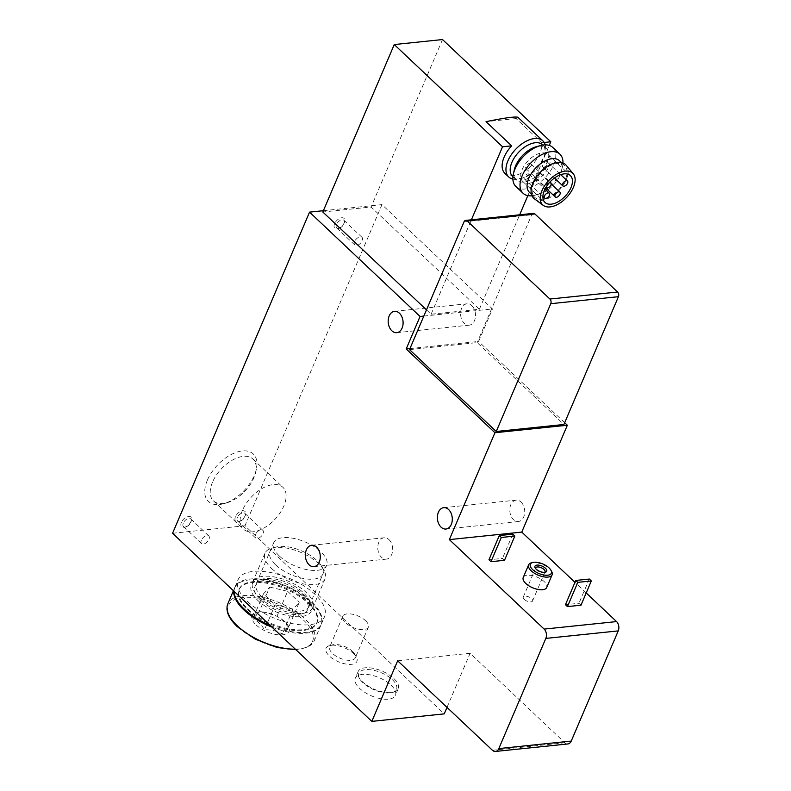 <?xml version="1.0" encoding="UTF-8"?>
<svg xmlns="http://www.w3.org/2000/svg" width="791" height="791" viewBox="0 0 791 791"><rect width="100%" height="100%" fill="white"/><g stroke="black" fill="none" stroke-linecap="round" stroke-linejoin="round"><path stroke-width="0.59" stroke-dasharray="3.96 2.97" d="M512.875 179.112A24.847 14.001 133.4 0 0 520.29 178.697A24.847 14.001 133.4 0 0 545.236 152.287A24.847 14.001 133.4 0 0 545.226 144.852M517.848 117.236L516.098 118.561L541.697 142.726A24.847 14.001 -46.6 0 1 528.378 168.473A24.847 14.001 -46.6 0 1 504.915 173.367M516.098 118.561L486.04 121.676M541.697 142.726L544.178 142.469M504.49 560.305L502.473 558.397L488.957 559.801M586.21 592.934L574.978 582.334M523.237 577.489A12.755 5.774 -156.9 0 1 531.977 575.551A12.755 5.774 -156.9 0 1 544.139 581.553A12.755 5.774 -156.9 0 1 546.7 587.505M580.98 605.204L578.963 603.296L565.446 604.7M397.665 660.792L470.081 653.287L564.863 742.769A6.714 4.637 -95.9 0 0 567.898 743.945M447.004 707.381L470.081 653.287M409.975 348.574L478.614 341.455L492.477 308.955L381.964 204.622L244.983 525.768L444.235 713.878M423.838 316.074L492.477 308.955M426.478 309.874L431.105 314.245L479.386 309.241L371.098 207.005L322.827 212.008M323.39 210.693L381.964 204.622M334.583 223.744A6.714 3.787 133.4 0 0 337.925 228.589A6.714 3.787 133.4 0 0 344.658 221.45A6.714 3.787 133.4 0 0 341.168 217.841A6.714 3.787 133.4 0 0 334.583 223.744M181.376 522.357A6.714 3.787 133.4 0 0 184.718 527.202A6.714 3.787 133.4 0 0 191.452 520.063A6.714 3.787 133.4 0 0 187.961 516.444A6.714 3.787 133.4 0 0 181.376 522.357M235.451 516.75A6.714 3.787 133.4 0 0 238.783 521.595A6.714 3.787 133.4 0 0 245.526 514.457A6.714 3.787 133.4 0 0 242.036 510.838A6.714 3.787 133.4 0 0 235.451 516.75M207.38 480.177A32.658 18.411 133.4 0 0 223.606 503.729A32.658 18.411 133.4 0 0 256.393 469.004A32.658 18.411 133.4 0 0 239.396 451.434A32.658 18.411 133.4 0 0 207.38 480.177M172.567 533.272L244.983 525.768M391.041 685.164A21.822 9.878 -156.9 0 1 395.431 695.348A21.822 9.878 -156.9 0 1 371.483 695.872A21.822 9.878 -156.9 0 1 355.278 678.223A21.822 9.878 -156.9 0 1 370.247 674.911A21.822 9.878 -156.9 0 1 391.041 685.164M353.547 653.544A16.789 7.594 -156.9 0 1 356.296 656.935A16.789 7.594 -156.9 0 1 349.157 664.391A16.789 7.594 -156.9 0 1 329.234 655.887A16.789 7.594 -156.9 0 1 329.679 645.575A16.789 7.594 -156.9 0 1 353.547 653.544M257.896 600.498A32.658 14.782 23.1 0 0 296.546 616.723A32.658 14.782 23.1 0 0 310.21 602.208A32.658 14.782 23.1 0 0 258.43 580.119A32.658 14.782 23.1 0 0 257.896 600.498M409.52 349.622L477.2 342.602L563.924 424.48M564.675 422.71L478.614 341.455M388.994 539.64A10.748 7.426 84.1 0 1 392.563 551.278A10.748 7.426 84.1 0 1 386.344 559.138A10.748 7.426 84.1 0 1 377.851 549.221A10.748 7.426 84.1 0 1 384.129 537.771A10.748 7.426 84.1 0 1 388.994 539.64M521.012 502.028A10.748 7.426 84.1 0 1 524.591 513.666A10.748 7.426 84.1 0 1 518.362 521.526A10.748 7.426 84.1 0 1 509.869 511.609A10.748 7.426 84.1 0 1 516.147 500.149A10.748 7.426 84.1 0 1 521.012 502.028M471.812 305.672A10.748 7.426 84.1 0 1 475.391 317.31A10.748 7.426 84.1 0 1 469.162 325.18A10.748 7.426 84.1 0 1 460.669 315.253A10.748 7.426 84.1 0 1 466.947 303.803A10.748 7.426 84.1 0 1 471.812 305.672M533.381 213.372A3.362 2.324 -95.9 0 0 531.71 214.806L477.2 342.602M551.634 571.448A12.755 5.774 23.1 0 0 531.404 562.826M524.295 599.4A5.033 2.274 23.1 0 0 529.1 601.763A5.033 2.274 23.1 0 0 532.551 601.002A5.033 2.274 23.1 0 0 528.813 596.928A5.033 2.274 23.1 0 0 523.286 597.047A5.033 2.274 23.1 0 0 524.295 599.4M535.695 568.61A5.033 2.274 23.1 0 0 535.922 569.194A5.033 2.274 23.1 0 0 536.753 570.202A5.033 2.274 23.1 0 0 543.911 572.595A5.033 2.274 23.1 0 0 544.495 572.358M589.295 579.061L578.963 603.296M512.815 534.162L502.473 558.397M212.532 482.095A28.763 16.215 133.4 0 0 213.461 500.861A28.763 16.215 133.4 0 0 226.819 502.829A28.763 16.215 133.4 0 0 255.681 472.257A28.763 16.215 133.4 0 0 252.952 459.037A28.763 16.215 133.4 0 0 232.228 460.214A28.763 16.215 133.4 0 0 212.532 482.095M242.451 510.343A28.763 16.215 133.4 0 0 243.391 529.12A28.763 16.215 133.4 0 0 274.922 519.331A28.763 16.215 133.4 0 0 282.871 487.286A28.763 16.215 133.4 0 0 262.147 488.462A28.763 16.215 133.4 0 0 242.451 510.343M262.068 597.007A28.763 13.012 23.1 0 0 289.476 610.514A28.763 13.012 23.1 0 0 309.202 606.143A28.763 13.012 23.1 0 0 308.134 598.51A28.763 13.012 23.1 0 0 262.533 579.061A28.763 13.012 23.1 0 0 256.284 583.58A28.763 13.012 23.1 0 0 262.068 597.007M279.5 556.132A28.763 13.012 23.1 0 0 306.908 569.649A28.763 13.012 23.1 0 0 326.634 565.278A28.763 13.012 23.1 0 0 305.277 542.023A28.763 13.012 23.1 0 0 273.716 542.705A28.763 13.012 23.1 0 0 279.5 556.132M365.551 620.717A13.882 6.279 -156.9 0 1 368.339 627.194A13.882 6.279 -156.9 0 1 353.112 627.53A13.882 6.279 -156.9 0 1 342.8 616.308A13.882 6.279 -156.9 0 1 352.321 614.192A13.882 6.279 -156.9 0 1 365.551 620.717M352.47 651.379A13.882 6.279 -156.9 0 1 354.744 654.177A13.882 6.279 -156.9 0 1 355.258 657.865A13.882 6.279 -156.9 0 1 340.031 658.191A13.882 6.279 -156.9 0 1 329.728 646.969A13.882 6.279 -156.9 0 1 332.744 644.794A13.882 6.279 -156.9 0 1 352.47 651.379M237.369 517.462A5.26 2.966 133.4 0 0 237.537 520.903A5.26 2.966 133.4 0 0 239.98 521.259A5.26 2.966 133.4 0 0 245.259 515.663A5.26 2.966 133.4 0 0 244.765 513.25A5.26 2.966 133.4 0 0 240.968 513.468A5.26 2.966 133.4 0 0 237.369 517.462M255.453 534.538A5.26 2.966 133.4 0 0 255.622 537.969A5.26 2.966 133.4 0 0 261.386 536.179A5.26 2.966 133.4 0 0 262.849 530.316A5.26 2.966 133.4 0 0 259.053 530.534A5.26 2.966 133.4 0 0 255.453 534.538M183.294 523.069A5.26 2.966 133.4 0 0 183.472 526.499A5.26 2.966 133.4 0 0 185.915 526.865A5.26 2.966 133.4 0 0 191.195 521.269A5.26 2.966 133.4 0 0 190.69 518.856A5.26 2.966 133.4 0 0 186.903 519.064A5.26 2.966 133.4 0 0 183.294 523.069M201.379 540.144A5.26 2.966 133.4 0 0 201.557 543.575A5.26 2.966 133.4 0 0 207.321 541.786A5.26 2.966 133.4 0 0 208.775 535.922A5.26 2.966 133.4 0 0 204.988 536.14A5.26 2.966 133.4 0 0 201.379 540.144M336.501 224.466A5.26 2.966 133.4 0 0 336.679 227.897A5.26 2.966 133.4 0 0 339.121 228.253A5.26 2.966 133.4 0 0 344.401 222.666A5.26 2.966 133.4 0 0 343.897 220.244A5.26 2.966 133.4 0 0 340.11 220.462A5.26 2.966 133.4 0 0 336.501 224.466M354.586 241.532A5.26 2.966 133.4 0 0 354.764 244.973A5.26 2.966 133.4 0 0 360.528 243.183A5.26 2.966 133.4 0 0 361.981 237.32A5.26 2.966 133.4 0 0 358.194 237.537A5.26 2.966 133.4 0 0 354.586 241.532M431.105 314.245L471.396 219.799M479.386 309.241L519.667 214.796M527.844 195.624L549.261 145.415M442.525 39.55L371.098 207.005M512.647 176.512A21.822 12.3 133.4 0 0 522.782 178.005A21.822 12.3 133.4 0 0 544.683 154.809A21.822 12.3 133.4 0 0 542.616 144.773M514.259 169.966A21.822 12.3 133.4 0 0 516.335 179.992A21.822 12.3 133.4 0 0 540.263 172.567A21.822 12.3 133.4 0 0 546.294 148.253A21.822 12.3 133.4 0 0 536.16 146.76M515.9 186.508A26.864 15.138 133.4 0 0 545.345 177.372A26.864 15.138 133.4 0 0 552.78 147.452M531.967 195.773A26.864 15.138 133.4 0 0 535.527 195.1A26.864 15.138 133.4 0 0 562.48 166.545A26.864 15.138 133.4 0 0 562.955 162.956M529.535 192.46A21.822 12.3 133.4 0 0 539.67 193.953A21.822 12.3 133.4 0 0 561.57 170.747A21.822 12.3 133.4 0 0 559.494 160.721M533.925 183.028A21.822 12.3 133.4 0 0 534.627 197.266A21.822 12.3 133.4 0 0 558.555 189.84A21.822 12.3 133.4 0 0 564.596 165.527A21.822 12.3 133.4 0 0 548.865 166.426A21.822 12.3 133.4 0 0 533.925 183.028M534.39 198.818A23.166 13.061 133.4 0 0 559.108 190.364A23.166 13.061 133.4 0 0 566.129 165.2M392.425 679.756A20.477 9.265 -156.9 0 1 392.099 692.53A20.477 9.265 -156.9 0 1 359.628 678.678A20.477 9.265 -156.9 0 1 368.191 669.582A20.477 9.265 -156.9 0 1 392.425 679.756M393.869 678.549A21.822 9.878 -156.9 0 1 398.249 688.743A21.822 9.878 -156.9 0 1 393.513 692.165A21.822 9.878 -156.9 0 1 358.906 677.403A21.822 9.878 -156.9 0 1 358.096 671.618A21.822 9.878 -156.9 0 1 373.065 668.296A21.822 9.878 -156.9 0 1 393.869 678.549M529.031 183.215A18.47 10.412 133.4 0 0 546.373 171.083A18.47 10.412 133.4 0 0 548.173 154.641A18.47 10.412 133.4 0 0 527.923 160.929A18.47 10.412 133.4 0 0 522.821 181.495A18.47 10.412 133.4 0 0 529.031 183.215M536.219 178.262A3.362 1.889 133.4 0 0 539.373 176.057A3.362 1.889 133.4 0 0 539.699 173.061A3.362 1.889 133.4 0 0 536.021 174.208A3.362 1.889 133.4 0 0 535.092 177.945A3.362 1.889 133.4 0 0 536.219 178.262M525.6 179.359A3.362 1.889 133.4 0 0 528.754 177.154A3.362 1.889 133.4 0 0 529.08 174.168A3.362 1.889 133.4 0 0 525.402 175.305A3.362 1.889 133.4 0 0 524.473 179.053A3.362 1.889 133.4 0 0 525.6 179.359M543.822 167.208A3.362 1.889 133.4 0 0 546.977 165.003A3.362 1.889 133.4 0 0 547.303 162.007A3.362 1.889 133.4 0 0 543.625 163.154A3.362 1.889 133.4 0 0 542.695 166.891A3.362 1.889 133.4 0 0 543.822 167.208M527.172 168.938A3.362 1.889 133.4 0 0 530.316 166.723A3.362 1.889 133.4 0 0 530.642 163.737A3.362 1.889 133.4 0 0 526.964 164.884A3.362 1.889 133.4 0 0 526.035 168.621A3.362 1.889 133.4 0 0 527.172 168.938M549.547 182.484A3.362 1.889 133.4 0 0 546.68 184.461A3.362 1.889 133.4 0 0 545.968 187.329M256.086 624.9A20.141 9.116 23.1 0 0 283.969 634.639A20.141 9.116 23.1 0 0 282.555 619.808A20.141 9.116 23.1 0 0 277.068 616.387A20.141 9.116 23.1 0 0 264.866 612.264A20.141 9.116 23.1 0 0 256.086 624.9M288.616 627.283L281.359 618.908L276.969 616.288L266.419 612.521L259.082 612.046C257.698 612.679 255.612 614.923 252.833 618.799C257.421 620.856 261.297 624.524 264.481 629.784C271.105 629.587 277.077 631 282.367 634.036C285.136 630.18 287.212 627.925 288.616 627.283L299.265 602.307L293.026 609.05L282.367 634.036M271.966 627.115A47.005 21.268 23.1 0 0 321.017 624.949A47.005 21.268 23.1 0 0 286.124 586.942A47.005 21.268 23.1 0 0 234.541 588.069A47.005 21.268 23.1 0 0 233.79 591.065M247.365 609.663A42.309 19.142 23.1 0 0 287.687 629.527A42.309 19.142 23.1 0 0 316.687 623.11A42.309 19.142 23.1 0 0 285.284 588.899A42.309 19.142 23.1 0 0 238.862 589.908A42.309 19.142 23.1 0 0 247.365 609.663M247.712 608.833A42.309 19.142 23.1 0 0 288.033 628.707A42.309 19.142 23.1 0 0 317.043 622.28A42.309 19.142 23.1 0 0 285.64 588.079A42.309 19.142 23.1 0 0 239.218 589.087A42.309 19.142 23.1 0 0 247.712 608.833M270.146 625.394A47.005 21.268 23.1 0 0 321.364 624.119A47.005 21.268 23.1 0 0 286.471 586.121A47.005 21.268 23.1 0 0 234.887 587.238A47.005 21.268 23.1 0 0 234.096 591.352M247.583 601.565A47.005 21.268 23.1 0 0 292.383 623.644A47.005 21.268 23.1 0 0 324.617 616.505A47.005 21.268 23.1 0 0 289.724 578.498A47.005 21.268 23.1 0 0 238.14 579.615A47.005 21.268 23.1 0 0 247.583 601.565M260.704 600.201A28.763 13.012 23.1 0 0 301.589 613.856A28.763 13.012 23.1 0 0 302.34 596.187A28.763 13.012 23.1 0 0 268.218 581.632A28.763 13.012 23.1 0 0 255.987 594.407A28.763 13.012 23.1 0 0 260.704 600.201M259.26 597.294A32.658 14.782 23.1 0 0 305.692 612.798A32.658 14.782 23.1 0 0 312.791 607.676A32.658 14.782 23.1 0 0 288.537 581.266A32.658 14.782 23.1 0 0 252.695 582.047A32.658 14.782 23.1 0 0 253.911 590.709A32.658 14.782 23.1 0 0 259.26 597.294M271.57 568.442A32.658 14.782 23.1 0 0 302.696 583.788A32.658 14.782 23.1 0 0 325.091 578.824A32.658 14.782 23.1 0 0 323.885 570.153A32.658 14.782 23.1 0 0 272.104 548.064A32.658 14.782 23.1 0 0 265.005 553.196A32.658 14.782 23.1 0 0 271.57 568.442M275.743 564.952A28.763 13.012 23.1 0 0 309.775 579.239A28.763 13.012 23.1 0 0 321.808 566.455A28.763 13.012 23.1 0 0 276.207 547.006A28.763 13.012 23.1 0 0 275.743 564.952M293.026 609.05L275.13 604.808L263.492 593.814L252.833 618.799M275.13 604.808L264.481 629.784M263.492 593.814L269.731 587.07L259.082 612.046M269.731 587.07L287.627 591.312L276.969 616.288M287.627 591.312L299.265 602.307M492.447 750.283L564.863 742.769M464.03 221.826L531.71 214.806M237.745 626.808A45.66 20.655 23.1 0 0 310.734 644.121A45.66 20.655 23.1 0 0 263.235 599.271A45.66 20.655 23.1 0 0 237.745 626.808M295.34 649.174A47.005 21.268 23.1 0 0 314.274 640.74A47.005 21.268 23.1 0 0 279.381 602.732A47.005 21.268 23.1 0 0 227.798 603.859M313.928 566.653L386.344 559.138M311.713 545.276L384.129 537.771M445.946 529.031L518.362 521.526M443.731 507.664L516.147 500.149M396.746 332.685L469.162 325.18M394.531 311.308L466.947 303.803M532.551 601.002L545.009 571.804M523.286 597.047L535.734 567.849M543.911 572.595L545.325 572.229M535.922 569.194L535.21 567.918M255.681 472.257L256.393 469.004M226.819 502.829L223.606 503.729M213.461 500.861L243.391 529.12M252.952 459.037L282.871 487.286M262.533 579.061L258.43 580.119M308.134 598.51L310.21 602.208M309.202 606.143L326.634 565.278M256.284 583.58L273.716 542.705M342.8 616.308L329.728 646.969M368.339 627.194L355.258 657.865M332.744 644.794L329.679 645.575M354.744 654.177L356.296 656.935M245.259 515.663L245.526 514.457M239.98 521.259L238.783 521.595M237.537 520.903L255.622 537.969M244.765 513.25L262.849 530.316M191.195 521.269L191.452 520.063M185.915 526.865L184.718 527.202M183.472 526.499L201.557 543.575M190.69 518.856L208.775 535.922M344.401 222.666L344.658 221.45M339.121 228.253L337.925 228.589M336.679 227.897L354.764 244.973M343.897 220.244L361.981 237.32M544.683 154.809L545.236 152.287M522.782 178.005L520.29 178.697M512.944 176.789L516.335 179.992M542.903 145.05L546.294 148.253M561.57 170.747L562.48 166.545M539.67 193.953L535.527 195.1M531.443 194.26L534.627 197.266M561.412 162.521L564.596 165.527M392.099 692.53L393.513 692.165M359.628 678.678L358.906 677.403M358.096 671.618L355.278 678.223M398.249 688.743L395.431 695.348M522.821 181.495L544.999 202.447M548.173 154.641L570.36 175.582M535.092 177.945L545.632 187.902M539.699 173.061L551.189 183.907M524.473 179.053L542.923 196.465M529.08 174.168L544.969 189.168M542.695 166.891L554.471 178.015M547.303 162.007L560.7 174.663M526.035 168.621L545.928 187.398M530.642 163.737L549.992 181.999M266.419 612.511L264.866 612.264M281.359 618.898L282.555 619.808M321.017 624.949L314.274 640.74L307.739 647.137L295.913 649.718M233.414 590.709L234.541 588.069M316.687 623.11L317.043 622.28M238.862 589.908L239.218 589.087M321.364 624.119L324.617 616.505M234.887 587.238L238.14 579.615M301.589 613.856L305.692 612.798M255.987 594.407L253.911 590.709M312.791 607.676L325.091 578.824M252.695 582.047L265.005 553.196M276.207 547.006L272.104 548.064M321.808 566.455L323.885 570.153"/><path stroke-width="1.19" d="M545.226 144.852A24.847 14.001 133.4 0 0 542.873 140.867A24.847 14.001 133.4 0 0 524.967 141.886A24.847 14.001 133.4 0 0 507.951 160.781A24.847 14.001 133.4 0 0 508.761 176.996A24.847 14.001 133.4 0 0 512.875 179.112M508.761 176.996L504.915 173.367A24.847 14.001 -46.6 0 1 504.114 157.162A24.847 14.001 -46.6 0 1 511.648 145.851L486.04 121.676C504.193 117.948 514.803 116.465 517.848 117.236L542.873 140.867M471.396 219.799L502.532 146.79L394.254 44.553L442.525 39.55L550.813 141.787L544.178 142.469M502.532 146.79L511.648 145.851M490.974 561.699L504.49 560.305L514.832 536.061L512.815 534.162L499.299 535.566L488.957 559.801L490.974 561.699L501.316 537.465L514.832 536.061M574.978 582.334L521.763 532.096L449.357 539.61L494.939 432.736L406.198 348.969L420.061 316.469L309.548 212.126L172.567 533.272L371.819 721.382L397.665 660.792L492.447 750.283A6.714 4.637 -95.9 0 0 495.482 751.45L567.898 743.945A6.714 4.637 -95.9 0 0 571.24 741.068L618.236 630.902A6.714 4.637 -95.9 0 0 616.555 621.588L586.21 592.934M495.482 751.45A6.714 4.637 -95.9 0 0 498.824 748.583L545.82 638.406A6.714 4.637 -95.9 0 0 544.139 629.092L449.357 539.61M552.108 574.839L546.7 587.505A12.755 5.774 -156.9 0 1 537.959 589.443A12.755 5.774 -156.9 0 1 525.797 583.451A12.755 5.774 -156.9 0 1 523.237 577.489L528.635 564.823A12.755 5.774 23.1 0 0 531.196 570.786A12.755 5.774 23.1 0 0 543.358 576.777A12.755 5.774 23.1 0 0 552.108 574.839A12.755 5.774 23.1 0 0 551.634 571.448L550.922 570.182A11.42 5.161 23.1 0 0 532.818 562.46A11.42 5.161 23.1 0 0 532.64 569.579A11.42 5.161 23.1 0 0 546.146 575.255A11.42 5.161 23.1 0 0 550.922 570.182M591.312 580.96L580.98 605.204L567.463 606.598L565.446 604.7L575.779 580.456L589.295 579.061L591.312 580.96L577.796 582.364L575.779 580.456M521.763 532.096L567.345 425.232L564.675 422.71M494.939 432.736L567.345 425.232M371.819 721.382L444.235 713.878L447.004 707.381M420.061 316.469L423.838 316.074M406.198 348.969L409.975 348.574M426.478 309.874L322.827 212.008L394.254 44.553M309.548 212.126L323.39 210.693M496.244 431.49L563.924 424.48L618.433 296.684A3.362 2.324 -95.9 0 0 617.583 292.027L534.904 213.956A3.362 2.324 -95.9 0 0 533.381 213.372L465.701 220.392A3.362 2.324 -95.9 0 0 464.03 221.826L409.52 349.622L496.244 431.49L550.754 303.695A3.362 2.324 -95.9 0 0 549.913 299.038L467.224 220.976A3.362 2.324 -95.9 0 0 465.701 220.392M399.396 313.187A10.748 7.426 84.1 0 1 402.975 324.824A10.748 7.426 84.1 0 1 396.746 332.685A10.748 7.426 84.1 0 1 388.252 322.758A10.748 7.426 84.1 0 1 394.531 311.308A10.748 7.426 84.1 0 1 399.396 313.187M448.596 509.533A10.748 7.426 84.1 0 1 452.175 521.17A10.748 7.426 84.1 0 1 445.946 529.031A10.748 7.426 84.1 0 1 437.453 519.114A10.748 7.426 84.1 0 1 443.731 507.664A10.748 7.426 84.1 0 1 448.596 509.533M316.578 547.145A10.748 7.426 84.1 0 1 320.157 558.782A10.748 7.426 84.1 0 1 313.928 566.653A10.748 7.426 84.1 0 1 305.435 556.726A10.748 7.426 84.1 0 1 311.713 545.276A10.748 7.426 84.1 0 1 316.578 547.145M532.818 562.46L531.404 562.826A12.755 5.774 23.1 0 0 528.635 564.823M536.258 569.204A6.377 2.887 23.1 0 0 545.325 572.229A6.377 2.887 23.1 0 0 545.493 568.314A6.377 2.887 23.1 0 0 537.92 565.081A6.377 2.887 23.1 0 0 535.21 567.918A6.377 2.887 23.1 0 0 536.258 569.204M544.495 572.358A5.033 2.274 23.1 0 0 545.009 571.804A5.033 2.274 23.1 0 0 541.262 567.73A5.033 2.274 23.1 0 0 535.734 567.849A5.033 2.274 23.1 0 0 535.695 568.61M567.463 606.598L577.796 582.364M501.316 537.465L499.299 535.566M519.667 214.796L527.844 195.624M549.261 145.415L550.813 141.787M542.903 145.05L542.616 144.773A21.822 12.3 133.4 0 0 526.885 145.673A21.822 12.3 133.4 0 0 511.935 162.274A21.822 12.3 133.4 0 0 512.647 176.512L512.944 176.789M562.955 162.956A26.864 15.138 133.4 0 0 559.929 154.196L552.78 147.452A26.864 15.138 133.4 0 0 540.312 145.613L536.16 146.76A21.822 12.3 133.4 0 0 515.623 165.754A21.822 12.3 133.4 0 0 514.259 169.966L513.349 174.168A26.864 15.138 133.4 0 0 515.9 186.508L523.049 193.261A26.864 15.138 133.4 0 0 531.967 195.773M540.312 145.613A26.864 15.138 133.4 0 0 515.03 168.977A26.864 15.138 133.4 0 0 513.349 174.168M559.929 154.196A26.864 15.138 133.4 0 0 540.579 155.303A26.864 15.138 133.4 0 0 522.179 175.731A26.864 15.138 133.4 0 0 523.049 193.261M561.412 162.521L559.494 160.721A21.822 12.3 133.4 0 0 543.773 161.611A21.822 12.3 133.4 0 0 528.823 178.212A21.822 12.3 133.4 0 0 529.535 192.46L531.443 194.26M573.238 173.753L566.129 165.2A23.166 13.061 133.4 0 0 549.458 165.151A23.166 13.061 133.4 0 0 532.956 183.126A23.166 13.061 133.4 0 0 534.39 198.818L543.338 205.423A21.822 12.3 133.4 0 0 566.623 197.463A21.822 12.3 133.4 0 0 573.238 173.753A21.822 12.3 133.4 0 0 557.526 173.704A21.822 12.3 133.4 0 0 541.983 190.641A21.822 12.3 133.4 0 0 543.338 205.423M551.218 204.167A18.47 10.412 133.4 0 0 568.551 192.025A18.47 10.412 133.4 0 0 570.36 175.582A18.47 10.412 133.4 0 0 550.111 181.871A18.47 10.412 133.4 0 0 544.999 202.447A18.47 10.412 133.4 0 0 551.218 204.167M556.389 197.305A3.362 1.889 133.4 0 0 559.544 195.09A3.362 1.889 133.4 0 0 559.87 192.104A3.362 1.889 133.4 0 0 556.192 193.251A3.362 1.889 133.4 0 0 555.262 196.989A3.362 1.889 133.4 0 0 556.389 197.305M545.77 198.403A3.362 1.889 133.4 0 0 548.924 196.198A3.362 1.889 133.4 0 0 549.251 193.202A3.362 1.889 133.4 0 0 545.572 194.349A3.362 1.889 133.4 0 0 544.643 198.086A3.362 1.889 133.4 0 0 545.77 198.403M563.993 186.251A3.362 1.889 133.4 0 0 567.137 184.036A3.362 1.889 133.4 0 0 567.473 181.05A3.362 1.889 133.4 0 0 563.785 182.197A3.362 1.889 133.4 0 0 562.856 185.934A3.362 1.889 133.4 0 0 563.993 186.251M545.968 187.329A3.362 1.889 133.4 0 0 546.205 187.665A3.362 1.889 133.4 0 0 547.332 187.971A3.362 1.889 133.4 0 0 550.487 185.766A3.362 1.889 133.4 0 0 550.813 182.78A3.362 1.889 133.4 0 0 549.547 182.484M233.79 591.065A47.005 21.268 23.1 0 0 243.984 610.009A47.005 21.268 23.1 0 0 271.966 627.115M234.096 591.352A47.005 21.268 23.1 0 0 244.33 609.189A47.005 21.268 23.1 0 0 270.146 625.394M544.139 629.092L616.555 621.588M498.824 748.583L571.24 741.068M545.82 638.406L618.236 630.902M549.913 299.038L617.583 292.027M550.754 303.695L618.433 296.684M467.224 220.976L534.904 213.956M295.913 649.718L277.097 647.493L255.236 639.138L237.29 626.68C228.5 618.216 225.336 610.603 227.798 603.859A47.005 21.268 23.1 0 0 237.251 625.8A47.005 21.268 23.1 0 0 295.34 649.174M545.632 187.902L555.262 196.989M551.189 183.907L559.87 192.104M542.923 196.465L544.643 198.086M544.969 189.168L549.251 193.202M554.471 178.015L562.856 185.934M560.7 174.663L567.473 181.05M549.992 181.999L550.813 182.78M227.798 603.859L233.414 590.709"/></g></svg>
